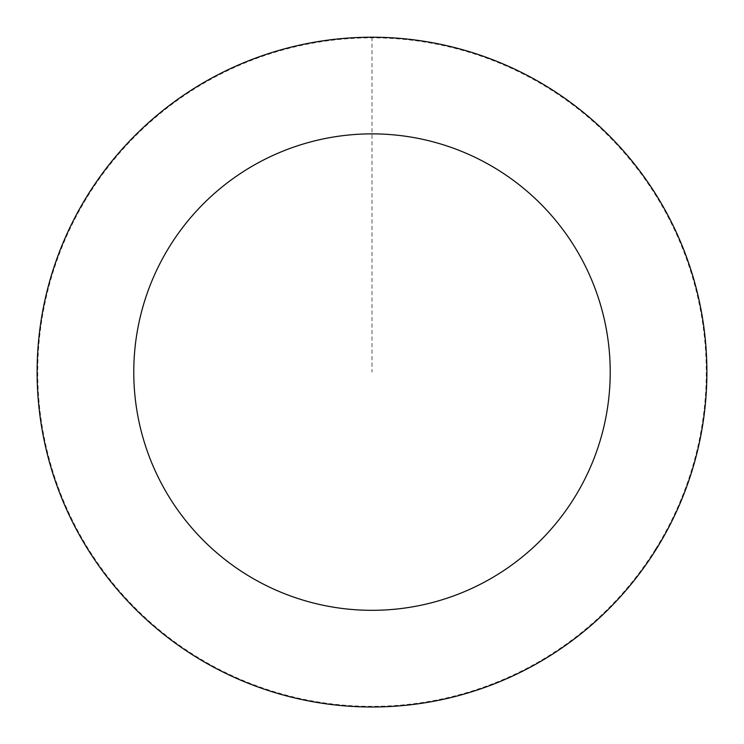 <?xml version="1.0" encoding="UTF-8"?>
<svg xmlns="http://www.w3.org/2000/svg" width="744" height="744" viewBox="0 0 744 744"><rect width="100%" height="100%" fill="white"/><g stroke="black" fill="none" stroke-linecap="round" stroke-linejoin="round"><path stroke-width="0.56" stroke-dasharray="3.72 2.79" d="M656.05 549.314A334.8 334.8 0 0 1 76.502 529.486A334.8 334.8 0 0 1 383.448 37.488A334.8 334.8 0 0 1 656.05 549.314A334.8 334.8 0 0 1 76.502 529.486A334.8 334.8 0 0 1 383.448 37.488A334.8 334.8 0 0 1 656.05 549.314M656.134 549.36A334.902 334.902 0 0 0 549.267 87.959A334.902 334.902 0 0 0 87.866 194.835A334.902 334.902 0 0 0 194.733 656.236A334.902 334.902 0 0 0 656.134 549.36M655.594 549.026A334.251 334.251 0 0 0 548.923 88.508A334.251 334.251 0 0 0 88.406 195.17A334.251 334.251 0 0 0 195.077 655.687A334.251 334.251 0 0 0 655.594 549.026M87.866 194.835A334.902 334.902 0 0 0 360.552 706.8A334.902 334.902 0 0 0 667.582 214.663A334.902 334.902 0 0 0 87.866 194.835M372 37.293L372 372.102"/><path stroke-width="1.12" d="M87.866 194.835A334.902 334.902 0 0 0 360.552 706.8A334.902 334.902 0 0 0 667.582 214.663A334.902 334.902 0 0 0 87.866 194.835M169.883 246.004A238.219 238.219 0 0 0 363.853 610.182A238.219 238.219 0 0 0 582.254 260.112A238.219 238.219 0 0 0 169.883 246.004"/></g></svg>
